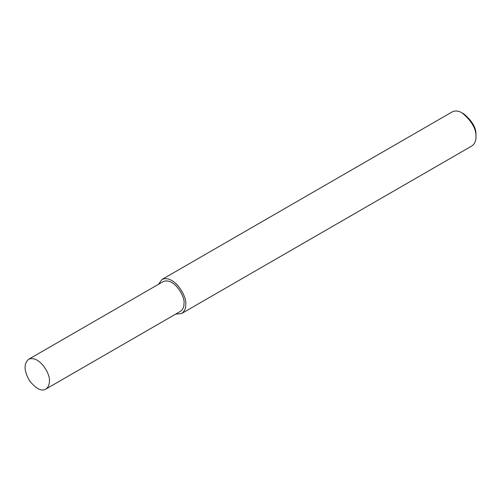 <?xml version="1.0" encoding="UTF-8"?>
<svg xmlns="http://www.w3.org/2000/svg" width="501" height="501" viewBox="0 0 501 501"><rect width="100%" height="100%" fill="white"/><g stroke="black" fill="none" stroke-linecap="round" stroke-linejoin="round"><path stroke-width="0.75" d="M49.348 381.236C50.958 375.199 39.579 354.683 28.582 359.311C23.528 363.92 23.948 371.203 29.835 381.155C36.304 388.951 41.627 391.6 45.785 389.108C48.303 387.248 49.493 384.624 49.348 381.236M45.785 389.108L180.398 311.39C182.915 309.53 184.105 306.906 183.961 303.518C185.57 297.475 174.191 276.965 163.194 281.593L28.582 359.311M175.638 314.14L181.631 313.52L471.879 145.948C474.754 143.818 476.113 140.819 475.95 136.948L475.95 134.938C476.338 128.018 472.28 120.998 463.782 113.865L462.047 112.863C458.428 110.746 455.152 110.42 452.215 111.892L161.967 279.464L158.435 284.343M475.95 136.948C476.395 129.039 471.76 121.01 462.047 112.863M181.631 313.52C184.506 311.397 185.865 308.391 185.702 304.52C187.537 297.619 174.536 274.172 161.967 279.464"/></g></svg>
